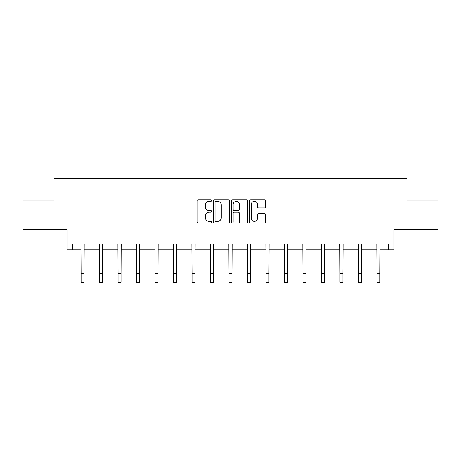 <?xml version="1.0" encoding="UTF-8"?>
<svg xmlns="http://www.w3.org/2000/svg" width="461" height="461" viewBox="0 0 461 461"><rect width="100%" height="100%" fill="white"/><g stroke="black" fill="none" stroke-linecap="round" stroke-linejoin="round"><path stroke-width="0.69" d="M211.536 200.552A0.813 0.813 0 0 0 210.717 199.74L198.357 199.74A1.164 1.164 0 0 0 197.193 200.898L197.193 221.845A1.164 1.164 0 0 0 198.357 223.009L210.717 223.009A0.813 0.813 0 0 0 211.536 222.196A0.813 0.813 0 0 0 210.717 221.378L209.121 221.378A3.723 3.723 0 0 1 205.399 217.655L205.399 215.909A3.723 3.723 0 0 1 209.121 212.187L210.717 212.187A0.813 0.813 0 0 0 211.536 211.374A0.813 0.813 0 0 0 210.717 210.556L209.121 210.556A3.723 3.723 0 0 1 205.399 206.833L205.399 205.087A3.723 3.723 0 0 1 209.121 201.365L210.717 201.365A0.813 0.813 0 0 0 211.536 200.552M72.544 249.902L72.544 243.973L388.456 243.973L388.456 249.902L393.85 249.902L393.85 229.745L437.95 229.745L437.95 200.114L406.954 200.114L406.954 178.776L54.046 178.776L54.046 200.114L23.05 200.114L23.05 229.745L67.15 229.745L67.15 249.902L81.078 249.902M264.505 207.94A1.164 1.164 0 0 0 265.669 206.776L265.669 200.898A1.164 1.164 0 0 0 264.505 199.74L250.772 199.74A1.164 1.164 0 0 0 249.614 200.898L249.614 221.845A1.164 1.164 0 0 0 250.772 223.009L264.505 223.009A1.164 1.164 0 0 0 265.669 221.845L265.669 214.745A1.164 1.164 0 0 0 264.505 213.581L258.627 213.581A1.164 1.164 0 0 0 257.469 214.745L257.469 218.266A3.112 3.112 0 0 1 254.351 221.378A3.112 3.112 0 0 1 251.239 218.266L251.239 204.477A3.112 3.112 0 0 1 254.351 201.365A3.112 3.112 0 0 1 257.469 204.477L257.469 206.776A1.164 1.164 0 0 0 258.627 207.94L264.505 207.94M229.48 200.898A1.164 1.164 0 0 0 228.316 199.74L214.59 199.74A1.164 1.164 0 0 0 213.426 200.898L213.426 221.845A1.164 1.164 0 0 0 214.59 223.009L228.316 223.009A1.164 1.164 0 0 0 229.48 221.845L229.48 200.898M232.684 199.74L246.41 199.74A1.164 1.164 0 0 1 247.574 200.898L247.574 221.845A1.164 1.164 0 0 1 246.41 223.009L240.538 223.009A1.164 1.164 0 0 1 239.374 221.845L239.374 213.351A1.164 1.164 0 0 0 238.21 212.187L234.309 212.187A1.164 1.164 0 0 0 233.145 213.351L233.145 222.196A0.813 0.813 0 0 1 232.332 223.009A0.813 0.813 0 0 1 231.52 222.196L231.52 200.898A1.164 1.164 0 0 1 232.684 199.74M84.04 249.902L99.57 249.902M102.532 249.902L118.062 249.902M121.024 249.902L136.554 249.902M139.516 249.902L155.046 249.902M158.014 249.902L173.538 249.902M176.505 249.902L192.035 249.902M194.997 249.902L210.527 249.902M213.489 249.902L229.019 249.902M231.981 249.902L247.511 249.902M250.473 249.902L266.003 249.902M268.965 249.902L284.495 249.902M287.462 249.902L302.986 249.902M305.954 249.902L321.484 249.902M324.446 249.902L339.976 249.902M342.938 249.902L358.468 249.902M361.43 249.902L376.96 249.902M379.922 249.902L388.456 249.902M215.869 201.365A0.813 0.813 0 0 0 215.051 202.183L215.051 220.565A0.813 0.813 0 0 0 215.869 221.378L217.557 221.378A3.723 3.723 0 0 0 221.28 217.655L221.28 205.087A3.723 3.723 0 0 0 217.557 201.365L215.869 201.365M239.374 204.54A3.112 3.112 0 0 0 236.263 201.422A3.112 3.112 0 0 0 233.145 204.54L233.145 209.398A1.164 1.164 0 0 0 234.309 210.556L238.21 210.556A1.164 1.164 0 0 0 239.374 209.398L239.374 204.54M80.929 243.973L81.078 273.333L84.04 273.333L84.19 243.973M81.078 273.333L81.078 282.224L84.04 282.224L84.04 273.333M99.42 243.973L99.57 273.333L102.532 273.333L102.682 243.973M99.57 273.333L99.57 282.224L102.532 282.224L102.532 273.333M117.912 243.973L118.062 273.333L121.024 273.333L121.174 243.973M118.062 273.333L118.062 282.224L121.024 282.224L121.024 273.333M136.404 243.973L136.554 273.333L139.516 273.333L139.671 243.973M136.554 273.333L136.554 282.224L139.516 282.224L139.516 273.333M154.896 243.973L155.046 273.333L158.014 273.333L158.163 243.973M155.046 273.333L155.046 282.224L158.014 282.224L158.014 273.333M173.388 243.973L173.538 273.333L176.505 273.333L176.655 243.973M173.538 273.333L173.538 282.224L176.505 282.224L176.505 273.333M191.88 243.973L192.035 273.333L194.997 273.333L195.147 243.973M192.035 273.333L192.035 282.224L194.997 282.224L194.997 273.333M210.377 243.973L210.527 273.333L213.489 273.333L213.639 243.973M210.527 273.333L210.527 282.224L213.489 282.224L213.489 273.333M228.869 243.973L229.019 273.333L231.981 273.333L232.131 243.973M229.019 273.333L229.019 282.224L231.981 282.224L231.981 273.333M247.361 243.973L247.511 273.333L250.473 273.333L250.623 243.973M247.511 273.333L247.511 282.224L250.473 282.224L250.473 273.333M265.853 243.973L266.003 273.333L268.965 273.333L269.12 243.973M266.003 273.333L266.003 282.224L268.965 282.224L268.965 273.333M284.345 243.973L284.495 273.333L287.462 273.333L287.612 243.973M284.495 273.333L284.495 282.224L287.462 282.224L287.462 273.333M302.837 243.973L302.986 273.333L305.954 273.333L306.104 243.973M302.986 273.333L302.986 282.224L305.954 282.224L305.954 273.333M321.329 243.973L321.484 273.333L324.446 273.333L324.596 243.973M321.484 273.333L321.484 282.224L324.446 282.224L324.446 273.333M339.826 243.973L339.976 273.333L342.938 273.333L343.088 243.973M339.976 273.333L339.976 282.224L342.938 282.224L342.938 273.333M358.318 243.973L358.468 273.333L361.43 273.333L361.58 243.973M358.468 273.333L358.468 282.224L361.43 282.224L361.43 273.333M376.81 243.973L376.96 273.333L379.922 273.333L380.071 243.973M376.96 273.333L376.96 282.224L379.922 282.224L379.922 273.333"/></g></svg>
